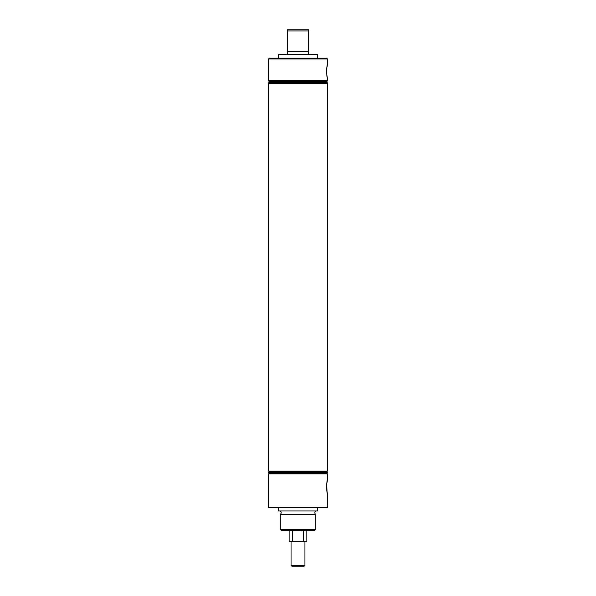 <?xml version="1.0" encoding="UTF-8"?>
<svg xmlns="http://www.w3.org/2000/svg" width="596" height="596" viewBox="0 0 596 596"><rect width="100%" height="100%" fill="white"/><g stroke="black" fill="none" stroke-linecap="round" stroke-linejoin="round"><path stroke-width="0.89" d="M287.376 54.72L287.376 29.8L308.624 29.8L308.624 30.932L287.376 30.932M308.624 30.932L308.624 54.72M315.701 510.973A2.123 2.123 0 0 0 315.701 514.37L280.299 514.37A2.123 2.123 0 0 0 280.299 510.973M327.085 492.065L327.457 493.861C326.556 494.278 326.556 479.519 327.457 479.936L326.817 483.55M326.75 484.19L327.04 491.819M327.085 76.601L327.457 78.396C326.556 78.814 326.556 64.055 327.457 64.472L326.817 68.078M326.75 68.719L326.653 72.757M326.66 72.772L327.04 76.348M269.399 58.117L326.601 58.117L327.457 58.974L268.543 58.974L269.399 58.117M314.569 530.514L281.431 530.514L280.299 529.382L315.701 529.382L314.569 530.514M268.543 80.78L269.295 81.525L326.705 81.525L327.457 80.78L268.543 80.78L268.543 58.974M327.457 80.78L327.457 78.396M327.457 64.472L327.457 58.974M278.548 58.117L278.548 54.72L317.452 54.72L317.452 58.117M269.295 81.525L268.632 82.196L327.368 82.196L326.705 81.525M327.368 82.196L326.705 82.859L269.295 82.859L268.632 82.196M269.295 82.859L268.543 83.611L327.457 83.611L326.705 82.859M326.705 471.794L269.295 471.794L268.632 472.457L327.368 472.457L326.705 471.794L327.457 471.041L268.543 471.041L268.543 83.611M327.368 472.457L326.705 473.12L269.295 473.12L268.543 473.872L327.457 473.872L327.457 479.936M280.299 514.37L280.299 529.382M315.701 514.37L315.701 529.382M317.452 507.576L317.452 510.973L278.548 510.973L278.548 507.576M327.457 493.861L327.457 507.576L268.543 507.576L268.543 473.872M327.457 471.041L327.457 83.611M308.624 51.323L287.376 51.323M291.049 565.351L304.951 565.351L304.094 566.2L291.906 566.2L291.049 565.351L291.049 541.28M306.851 530.514L306.851 541.28L303.312 541.28L303.312 530.514M292.688 530.514L292.688 541.28L289.149 541.28L289.149 530.514M304.951 565.351L304.951 541.28M292.688 541.28L303.312 541.28M326.705 473.12L327.457 473.872M269.295 473.12L268.632 472.457M269.295 471.794L268.543 471.041"/></g></svg>
